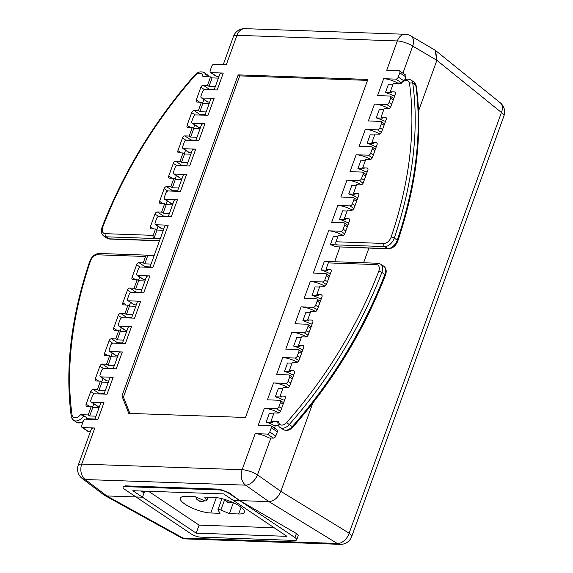 <?xml version="1.0" encoding="UTF-8"?>
<svg xmlns="http://www.w3.org/2000/svg" width="573" height="573" viewBox="0 0 573 573"><rect width="100%" height="100%" fill="white"/><g stroke="black" fill="none" stroke-linecap="round" stroke-linejoin="round"><path stroke-width="0.86" d="M351.657 536.629L503.946 115.925A11.711 3.309 -160.1 0 0 501.425 112.487L349.129 533.191A11.711 3.309 19.9 0 1 351.657 536.629A11.711 11.711 0 0 1 340.233 544.35A11.711 8.452 -88 0 1 337.218 543.455A11.711 8.001 -58.5 0 0 349.129 533.191L280.842 491.362C278.048 497.758 274.073 501.182 268.93 501.626C274.073 501.174 278.048 497.751 280.849 491.355L312.779 403.141L280.849 491.355L257.506 474.874A11.711 6.983 125.2 0 1 245.581 485.152L85.191 479.522A11.711 7.571 127.2 0 1 82.197 478.469A11.711 11.711 0 0 1 78.265 465.154A11.711 3.309 19.9 0 1 81.738 464.087L242.128 469.717L255.186 433.646A11.711 3.309 -160.1 0 1 269.16 437.965L273.421 438.116A2.342 1.483 -56.2 0 0 275.806 436.06L277.332 431.834A2.342 1.483 -56.2 0 0 277.017 429.829L270.986 425.789A2.342 1.483 123.8 0 1 271.301 427.795L269.768 432.021A2.342 1.483 123.8 0 1 267.383 434.076L255.186 433.646M434.928 50.102L435.63 50.574L436.877 60.323L501.425 112.487A11.711 7.65 -51.1 0 0 500.301 102.832L435.63 50.574M363.597 262.756L368.89 248.145L363.597 262.756M436.877 60.33L435.065 50.18L410.834 35.898A11.711 7.213 120.5 0 1 412.725 46.091L436.877 60.33L418.541 110.983L436.877 60.323M148.55 491.276L199.089 525.126L196.181 533.155L286.951 536.335L233.261 500.372L268.93 501.626L337.218 543.455L183.023 538.047L106.807 495.939L103.763 494.843M296.692 539.795A7.026 1.984 19.9 0 0 294.945 537.574L239.743 500.601L296.413 533.52L298.247 535.497L296.692 539.795A7.026 1.984 19.9 0 1 294.608 540.432L200.593 537.137A7.026 1.984 19.9 0 1 191.203 533.936L136.002 496.963L106.807 495.939M196.181 533.155L142.484 497.192L136.002 496.963L142.484 497.192L144.675 491.14M199.089 525.126L274.145 527.754M376.246 264.583A7.026 4.441 123.8 0 1 378.746 271.28A325.614 205.8 123.8 0 1 286.794 422.373A7.026 4.441 123.8 0 1 278.621 421.628L270.957 421.363L274.016 412.911L278.277 413.061A2.342 1.483 -56.2 0 0 280.663 411.006L285.247 398.328A2.342 1.483 -56.2 0 0 284.931 396.323A2.342 1.483 -56.2 0 0 284.394 396.158L280.133 396.007L283.191 387.556L287.453 387.706A2.342 1.483 -56.2 0 0 289.838 385.65L294.429 372.973A2.342 1.483 -56.2 0 0 294.114 370.967A2.342 1.483 -56.2 0 0 293.569 370.803L289.315 370.652L292.373 362.2L296.628 362.351A2.342 1.483 -56.2 0 0 299.02 360.295L303.604 347.618A2.342 1.483 -56.2 0 0 303.289 345.619A2.342 1.483 -56.2 0 0 302.752 345.447L298.49 345.297L301.548 336.852L305.81 336.996A2.342 1.483 -56.2 0 0 308.195 334.94L312.786 322.262A2.342 1.483 -56.2 0 0 312.464 320.264A2.342 1.483 -56.2 0 0 311.927 320.099L307.665 319.949L310.724 311.497L314.985 311.648A2.342 1.483 -56.2 0 0 317.37 309.592L321.962 296.914A2.342 1.483 -56.2 0 0 321.646 294.909A2.342 1.483 -56.2 0 0 321.102 294.744L316.848 294.594L319.906 286.142L324.168 286.292A2.342 1.483 -56.2 0 0 326.553 284.237L331.137 271.559A2.342 1.483 -56.2 0 0 330.822 269.554A2.342 1.483 -56.2 0 0 330.284 269.389L326.023 269.238L328.315 262.9A2.342 1.69 92 0 1 329.905 261.567L377.836 263.251A2.342 1.69 -88 0 0 376.246 264.583L328.315 262.9M273.672 413.856L269.203 413.699L266.144 422.151L272.462 422.373L270.957 421.363M278.621 421.628L277.783 421.921C277.991 425.08 278.822 426.957 280.283 427.551L283.298 429.571A9.369 5.923 -56.2 0 0 292.259 426.606A2.342 0.372 41.4 0 0 293.075 426.949C289.795 430.409 286.529 431.283 283.298 429.571M278.464 425.453L273.751 425.288A11.711 3.309 -160.1 0 0 266.144 422.151M329.21 261.754L324.268 261.575L321.209 270.026L327.534 270.248L326.023 269.238M292.029 363.146L287.56 362.988L284.502 371.44A11.711 3.309 -160.1 0 1 292.101 374.577L293.827 374.642M301.205 337.791L296.735 337.64L293.677 346.092A11.711 3.309 -160.1 0 1 301.283 349.229L303.002 349.286M310.387 312.443L305.918 312.285L302.852 320.737A11.711 3.309 -160.1 0 1 310.459 323.874L312.178 323.931M319.562 287.087L315.093 286.93L312.034 295.382A11.711 3.309 -160.1 0 1 319.634 298.519L321.36 298.583M321.209 270.026A11.711 3.309 -160.1 0 1 328.816 273.163L330.535 273.228M282.854 388.501L278.385 388.344L275.319 396.795A11.711 3.309 -160.1 0 1 282.926 399.933L284.645 399.997M275.319 396.795L281.644 397.017L280.133 396.007M389.561 108.404L388.473 108.369A11.711 3.309 -160.1 0 0 374.498 104.05L386.696 104.479A2.342 1.483 123.8 0 0 389.081 102.424L391.724 104.193M380.386 133.76L379.29 133.724A11.711 3.309 -160.1 0 0 365.316 129.405L377.521 129.835A2.342 1.483 123.8 0 0 379.906 127.779L382.549 129.548M371.211 159.115L370.115 159.079A11.711 3.309 -160.1 0 0 356.141 154.76L368.339 155.183A2.342 1.483 123.8 0 0 370.724 153.127L373.367 154.896M362.029 184.47L360.94 184.427A11.711 3.309 -160.1 0 0 346.966 180.108L359.164 180.538A2.342 1.483 123.8 0 0 361.549 178.482L364.192 180.251M352.853 209.818L351.758 209.782A11.711 3.309 -160.1 0 0 337.784 205.463L349.988 205.893A2.342 1.483 123.8 0 0 352.374 203.838L355.016 205.607M343.678 235.174L342.582 235.138A11.711 3.309 -160.1 0 0 328.608 230.819L340.806 231.248A2.342 1.483 123.8 0 0 343.191 229.193L345.834 230.962M325.321 285.884L324.225 285.841A11.711 3.309 -160.1 0 0 310.251 281.522L322.449 281.952A2.342 1.483 123.8 0 0 324.841 279.896L327.477 281.665M316.146 311.232L315.05 311.196A11.711 3.309 -160.1 0 0 301.076 306.877L313.273 307.307A2.342 1.483 123.8 0 0 315.659 305.251L318.302 307.021M306.963 336.587L305.867 336.552A11.711 3.309 -160.1 0 0 291.893 332.233L304.098 332.662A2.342 1.483 123.8 0 0 306.483 330.607L309.126 332.376M297.788 361.943L296.692 361.907A11.711 3.309 -160.1 0 0 282.718 357.588L294.916 358.01A2.342 1.483 123.8 0 0 297.301 355.955L299.944 357.724M288.606 387.298L287.517 387.255A11.711 3.309 -160.1 0 0 273.543 382.936L285.741 383.366A2.342 1.483 123.8 0 0 288.126 381.31L290.769 383.079M279.431 412.646L278.335 412.61A11.711 3.309 -160.1 0 0 264.361 408.291L276.566 408.721A2.342 1.483 123.8 0 0 278.951 406.665L281.594 408.434M400.677 83.121L397.648 83.013A11.711 3.309 -160.1 0 0 383.674 78.694L395.871 79.124A2.342 1.483 123.8 0 0 398.264 77.069L403.449 80.542M394.783 95.755L393.057 95.691A11.711 3.309 -160.1 0 0 385.457 92.554L391.774 92.776L390.27 91.766L393.329 83.314L400.985 83.586A7.026 4.441 123.8 0 1 409.494 83.429A325.614 205.8 123.8 0 1 391.123 237.1A7.026 4.441 123.8 0 1 383.896 243.453L335.964 241.77L338.263 235.439L342.518 235.582A2.342 1.483 -56.2 0 0 344.903 233.526L349.494 220.849A2.342 1.483 -56.2 0 0 349.179 218.85A2.342 1.483 -56.2 0 0 348.642 218.685L344.38 218.535L347.439 210.083L351.7 210.234A2.342 1.483 -56.2 0 0 354.085 208.178L358.669 195.5A2.342 1.483 -56.2 0 0 358.354 193.495A2.342 1.483 -56.2 0 0 357.817 193.33L353.555 193.18L356.614 184.728L360.875 184.878A2.342 1.483 -56.2 0 0 363.261 182.823L367.852 170.145A2.342 1.483 -56.2 0 0 367.529 168.14A2.342 1.483 -56.2 0 0 366.992 167.975L362.738 167.825L365.796 159.373L370.051 159.523A2.342 1.483 -56.2 0 0 372.436 157.468L377.027 144.79A2.342 1.483 -56.2 0 0 376.712 142.792A2.342 1.483 -56.2 0 0 376.175 142.62L371.913 142.469L374.971 134.025L379.233 134.168A2.342 1.483 -56.2 0 0 381.618 132.112L386.209 119.442A2.342 1.483 -56.2 0 0 385.887 117.436A2.342 1.483 -56.2 0 0 385.35 117.272L381.088 117.121L384.146 108.669L388.408 108.82A2.342 1.483 -56.2 0 0 390.793 106.764L395.384 94.087A2.342 1.483 -56.2 0 0 395.069 92.081A2.342 1.483 -56.2 0 0 394.525 91.916L390.27 91.766M392.985 84.26L388.515 84.102L385.457 92.554M385.6 121.104L383.881 121.046A11.711 3.309 -160.1 0 0 376.275 117.909L379.34 109.457L383.81 109.615M376.425 146.459L374.706 146.402A11.711 3.309 -160.1 0 0 367.1 143.264L370.158 134.813L374.627 134.97M367.243 171.814L365.524 171.75A11.711 3.309 -160.1 0 0 357.924 168.612L360.983 160.161L365.452 160.318M358.068 197.169L356.349 197.105A11.711 3.309 -160.1 0 0 348.742 193.968L351.801 185.516L356.277 185.673M348.893 222.517L347.174 222.46A11.711 3.309 -160.1 0 0 339.567 219.323L342.625 210.871L347.095 211.029M337.92 236.377L333.45 236.226L330.392 244.678L336.709 244.893A2.342 1.69 92 0 1 335.964 241.77M330.392 244.678A11.711 3.309 -160.1 0 1 335.971 246.784L388.336 248.825A2.342 1.69 -88 0 1 387.656 248.596A9.369 5.923 -56.2 0 0 397.29 240.13L394.267 238.11A9.369 5.923 123.8 0 1 384.641 246.576L336.709 244.893M218.363 78.129L219.81 74.132A11.711 3.309 -160.1 0 1 223.284 73.065L211.086 72.642A2.342 1.483 123.8 0 1 210.542 72.47A2.342 1.483 123.8 0 1 210.227 70.472L211.759 66.246A2.342 1.483 123.8 0 1 214.144 64.19L226.342 64.613L236.95 35.304A11.711 3.309 -160.1 0 0 233.483 36.371L223.298 64.505M402.926 73.151L412.725 46.091A11.711 3.309 -160.1 0 0 397.34 40.934L386.732 70.243L398.937 70.672A2.342 1.483 123.8 0 1 399.474 70.837A2.342 1.483 123.8 0 1 399.789 72.843L398.264 77.069M383.674 78.694L377.557 95.598L389.755 96.028A2.342 1.483 123.8 0 1 390.292 96.192A2.342 1.483 123.8 0 1 390.614 98.198L389.081 102.424M374.498 104.05L368.375 120.953L380.579 121.383A2.342 1.483 123.8 0 1 381.117 121.548A2.342 1.483 123.8 0 1 381.432 123.553L379.906 127.779M365.316 129.405L359.199 146.308L371.397 146.731A2.342 1.483 123.8 0 1 371.941 146.903A2.342 1.483 123.8 0 1 372.257 148.901L370.724 153.127M356.141 154.76L350.024 171.656L362.222 172.086A2.342 1.483 123.8 0 1 362.759 172.251A2.342 1.483 123.8 0 1 363.081 174.256L361.549 178.482M346.966 180.108L340.842 197.012L353.047 197.441A2.342 1.483 123.8 0 1 353.584 197.606A2.342 1.483 123.8 0 1 353.899 199.612L352.374 203.838M337.784 205.463L331.667 222.367L343.864 222.797A2.342 1.483 123.8 0 1 344.409 222.961A2.342 1.483 123.8 0 1 344.724 224.967L343.191 229.193M328.608 230.819L313.309 273.07L325.514 273.5A2.342 1.483 123.8 0 1 326.051 273.665A2.342 1.483 123.8 0 1 326.366 275.67L324.841 279.896M310.251 281.522L304.134 298.426L316.332 298.855A2.342 1.483 123.8 0 1 316.869 299.02A2.342 1.483 123.8 0 1 317.191 301.026L315.659 305.251M301.076 306.877L294.952 323.781L307.157 324.211A2.342 1.483 123.8 0 1 307.694 324.375A2.342 1.483 123.8 0 1 308.009 326.381L306.483 330.607M291.893 332.233L285.777 349.136L297.974 349.559A2.342 1.483 123.8 0 1 298.519 349.731A2.342 1.483 123.8 0 1 298.834 351.729L297.301 355.955M282.718 357.588L276.601 374.484L288.799 374.914A2.342 1.483 123.8 0 1 289.336 375.079A2.342 1.483 123.8 0 1 289.659 377.084L288.126 381.31M273.543 382.936L267.419 399.839L279.624 400.269A2.342 1.483 123.8 0 1 280.161 400.434A2.342 1.483 123.8 0 1 280.476 402.439L278.951 406.665M264.361 408.291L258.244 425.195L270.442 425.624A2.342 1.483 123.8 0 1 270.986 425.789M78.265 465.154L91.322 429.077A11.711 3.309 -160.1 0 1 94.796 428.017L82.591 427.587A2.342 1.483 123.8 0 1 82.054 427.422A2.342 1.483 123.8 0 1 81.738 425.417L83.264 421.191A2.342 1.483 123.8 0 1 85.649 419.135L97.854 419.565L103.971 402.661L91.773 402.232A2.342 1.483 123.8 0 1 91.229 402.067A2.342 1.483 123.8 0 1 90.914 400.061L92.446 395.836A2.342 1.483 123.8 0 1 94.832 393.78L107.029 394.21L113.153 377.306L100.948 376.876A2.342 1.483 123.8 0 1 100.411 376.712A2.342 1.483 123.8 0 1 100.096 374.713L101.622 370.487A2.342 1.483 123.8 0 1 104.007 368.432L116.212 368.854L122.328 351.958L110.123 351.528A2.342 1.483 123.8 0 1 109.586 351.364A2.342 1.483 123.8 0 1 109.271 349.358L110.797 345.132A2.342 1.483 123.8 0 1 113.189 343.077L125.387 343.506L131.504 326.603L119.306 326.173A2.342 1.483 123.8 0 1 118.769 326.008A2.342 1.483 123.8 0 1 118.446 324.003L119.979 319.777A2.342 1.483 123.8 0 1 122.364 317.721L134.562 318.151L140.686 301.248L128.481 300.818A2.342 1.483 123.8 0 1 127.944 300.653A2.342 1.483 123.8 0 1 127.629 298.648L129.154 294.422A2.342 1.483 123.8 0 1 131.539 292.366L143.744 292.796L149.861 275.892L137.663 275.463A2.342 1.483 123.8 0 1 137.119 275.298A2.342 1.483 123.8 0 1 136.804 273.3L138.337 269.074A2.342 1.483 123.8 0 1 140.722 267.018L152.919 267.441L168.218 225.189L156.014 224.759A2.342 1.483 123.8 0 1 155.476 224.595A2.342 1.483 123.8 0 1 155.161 222.589L156.687 218.363A2.342 1.483 123.8 0 1 159.072 216.308L171.277 216.737L177.394 199.834L165.196 199.404A2.342 1.483 123.8 0 1 164.652 199.239A2.342 1.483 123.8 0 1 164.336 197.234L165.869 193.008A2.342 1.483 123.8 0 1 168.254 190.952L180.452 191.382L186.569 174.478L174.371 174.056A2.342 1.483 123.8 0 1 173.834 173.884A2.342 1.483 123.8 0 1 173.519 171.886L175.044 167.66A2.342 1.483 123.8 0 1 177.429 165.604L189.634 166.027L195.751 149.13L183.546 148.701A2.342 1.483 123.8 0 1 183.009 148.536A2.342 1.483 123.8 0 1 182.694 146.53L184.22 142.305A2.342 1.483 123.8 0 1 186.612 140.249L198.81 140.679L204.926 123.775L192.729 123.345A2.342 1.483 123.8 0 1 192.191 123.181A2.342 1.483 123.8 0 1 191.869 121.175L193.402 116.949A2.342 1.483 123.8 0 1 195.787 114.894L207.985 115.323L214.109 98.42L201.904 97.99A2.342 1.483 123.8 0 1 201.367 97.825A2.342 1.483 123.8 0 1 201.051 95.82L202.577 91.594A2.342 1.483 123.8 0 1 204.962 89.538L217.167 89.968L223.284 73.065M238.182 74.877L121.927 396.015L128.775 413.377L245.488 417.473L367.859 79.425L238.182 74.877L239.686 75.887L123.439 397.025L121.927 396.015M103.971 402.661A11.711 3.309 -160.1 0 0 100.497 403.729L99.05 407.725M113.153 377.306A11.711 3.309 -160.1 0 0 109.679 378.373L108.233 382.37M122.328 351.958A11.711 3.309 -160.1 0 0 118.855 353.018L117.408 357.022M131.504 326.603A11.711 3.309 -160.1 0 0 128.037 327.663L126.583 331.667M140.686 301.248A11.711 3.309 -160.1 0 0 137.212 302.315L135.765 306.311M149.861 275.892A11.711 3.309 -160.1 0 0 146.387 276.96L144.94 280.956M168.218 225.189A11.711 3.309 -160.1 0 0 164.745 226.249L163.298 230.253M177.394 199.834A11.711 3.309 -160.1 0 0 173.92 200.901L172.473 204.898M186.569 174.478A11.711 3.309 -160.1 0 0 183.102 175.546L181.655 179.542M195.751 149.13A11.711 3.309 -160.1 0 0 192.277 150.19L190.83 154.194M204.926 123.775A11.711 3.309 -160.1 0 0 201.46 124.835L200.006 128.839M214.109 98.42A11.711 3.309 -160.1 0 0 210.635 99.487L209.188 103.484M207.512 85.348L209.023 86.358L215.341 86.58L218.399 78.129L212.082 77.907L210.57 76.897L207.512 85.348L203.25 85.205A2.342 1.483 -56.2 0 0 200.865 87.261L196.274 99.931A2.342 1.483 -56.2 0 0 196.596 101.937A2.342 1.483 -56.2 0 0 197.133 102.101L201.395 102.252L198.337 110.704L194.075 110.553A2.342 1.483 -56.2 0 0 191.69 112.609L187.099 125.286A2.342 1.483 -56.2 0 0 187.414 127.292A2.342 1.483 -56.2 0 0 187.958 127.457L192.213 127.607L189.154 136.059L184.893 135.908A2.342 1.483 -56.2 0 0 182.508 137.964L177.924 150.642A2.342 1.483 -56.2 0 0 178.239 152.647A2.342 1.483 -56.2 0 0 178.776 152.812L183.038 152.962L179.979 161.414L175.718 161.264A2.342 1.483 -56.2 0 0 173.333 163.319L168.741 175.997A2.342 1.483 -56.2 0 0 169.064 177.995A2.342 1.483 -56.2 0 0 169.601 178.167L173.863 178.31L170.797 186.762L166.542 186.612A2.342 1.483 -56.2 0 0 164.157 188.675L159.566 201.345A2.342 1.483 -56.2 0 0 159.881 203.351A2.342 1.483 -56.2 0 0 160.419 203.515L164.68 203.666L161.622 212.117L157.36 211.967A2.342 1.483 -56.2 0 0 154.975 214.023L150.391 226.7A2.342 1.483 -56.2 0 0 150.706 228.706A2.342 1.483 -56.2 0 0 151.243 228.871L155.505 229.021L153.213 235.36A2.342 1.69 -88 0 0 153.951 238.483L157.009 230.031L155.505 229.021M215.341 86.58A11.711 3.309 -160.1 0 0 215.226 86.81L214.116 89.861M204.941 115.216L206.044 112.158A11.711 3.309 -160.1 0 1 206.165 111.936L209.224 103.484L202.899 103.262L201.395 102.252M195.758 140.571L196.868 137.513A11.711 3.309 -160.1 0 1 196.983 137.291L200.041 128.839L193.724 128.617L192.213 127.607M186.583 165.919L187.686 162.868A11.711 3.309 -160.1 0 1 187.808 162.646L190.866 154.194L184.549 153.972L183.038 152.962M177.408 191.275L178.511 188.223A11.711 3.309 -160.1 0 1 178.626 187.994L181.691 179.542L175.367 179.32L173.863 178.31M168.226 216.63L169.336 213.571A11.711 3.309 -160.1 0 1 169.45 213.349L172.509 204.898L166.191 204.676L164.68 203.666M88.199 414.945L89.71 415.955L96.028 416.177L99.086 407.725L92.769 407.503L91.257 406.493L88.199 414.945L80.535 414.68A7.026 4.441 123.8 0 1 72.033 414.831A325.614 205.8 123.8 0 1 90.405 261.159A7.026 4.441 123.8 0 1 97.632 254.806L145.563 256.489L143.264 262.828L139.01 262.678A2.342 1.483 -56.2 0 0 136.625 264.733L132.034 277.411A2.342 1.483 -56.2 0 0 132.349 279.409A2.342 1.483 -56.2 0 0 132.886 279.581L137.148 279.724L134.089 288.176L129.827 288.026A2.342 1.483 -56.2 0 0 127.442 290.088L122.851 302.759A2.342 1.483 -56.2 0 0 123.174 304.764A2.342 1.483 -56.2 0 0 123.711 304.929L127.972 305.08L124.914 313.531L120.652 313.381A2.342 1.483 -56.2 0 0 118.267 315.437L113.676 328.114A2.342 1.483 -56.2 0 0 113.991 330.12A2.342 1.483 -56.2 0 0 114.536 330.284L118.79 330.435L115.732 338.887L111.477 338.736A2.342 1.483 -56.2 0 0 109.085 340.792L104.501 353.469A2.342 1.483 -56.2 0 0 104.816 355.475A2.342 1.483 -56.2 0 0 105.353 355.64L109.615 355.79L106.557 364.242L102.295 364.091A2.342 1.483 -56.2 0 0 99.91 366.147L95.319 378.825A2.342 1.483 -56.2 0 0 95.641 380.823A2.342 1.483 -56.2 0 0 96.178 380.995L100.44 381.138L97.374 389.59L93.12 389.439A2.342 1.483 -56.2 0 0 90.735 391.502L86.143 404.173A2.342 1.483 -56.2 0 0 86.459 406.178A2.342 1.483 -56.2 0 0 87.003 406.343L91.257 406.493M96.028 416.177A11.711 3.309 -160.1 0 0 95.913 416.399L94.803 419.457M105.203 390.822L108.268 382.37L101.944 382.148L98.885 390.6L105.203 390.822A11.711 3.309 -160.1 0 0 105.088 391.051L103.985 394.102M114.385 365.474L117.444 357.022L111.126 356.8L108.061 365.252L114.385 365.474A11.711 3.309 -160.1 0 0 114.263 365.696L113.16 368.747M123.56 340.118L126.619 331.667L120.301 331.445L117.243 339.896L123.56 340.118A11.711 3.309 -160.1 0 0 123.446 340.341L122.336 343.399M132.743 314.763L135.801 306.311L129.477 306.089L126.418 314.541L132.743 314.763A11.711 3.309 -160.1 0 0 132.621 314.985L131.518 318.044M141.918 289.408L144.976 280.956L138.659 280.734L135.6 289.186L141.918 289.408A11.711 3.309 -160.1 0 0 141.803 289.637L140.693 292.688M151.093 264.06L154.151 255.608L147.834 255.386L144.776 263.838L151.093 264.06A11.711 3.309 -160.1 0 0 150.978 264.282L149.875 267.333M154.123 255.608L160.154 238.927A11.711 3.309 -160.1 0 1 160.275 238.705L163.334 230.253L157.009 230.031M201.367 97.825L207.397 101.865A2.342 1.483 -56.2 0 0 207.942 102.03L209.689 102.094M192.191 123.181L198.222 127.22A2.342 1.483 -56.2 0 0 198.759 127.385L200.514 127.45M183.009 148.536L189.047 152.576A2.342 1.483 -56.2 0 0 189.584 152.74L191.332 152.798M173.834 173.884L179.865 177.924A2.342 1.483 -56.2 0 0 180.402 178.096L182.157 178.153M164.652 199.239L170.69 203.279A2.342 1.483 -56.2 0 0 171.227 203.444L172.982 203.508M155.476 224.595L161.507 228.634A2.342 1.483 -56.2 0 0 162.052 228.799L163.799 228.863M137.119 275.298L143.157 279.338A2.342 1.483 -56.2 0 0 143.694 279.509L145.442 279.567M127.944 300.653L133.975 304.693A2.342 1.483 -56.2 0 0 134.519 304.857L136.267 304.922M118.769 326.008L124.799 330.048A2.342 1.483 -56.2 0 0 125.337 330.213L127.091 330.277M109.586 351.364L115.624 355.403A2.342 1.483 -56.2 0 0 116.161 355.568L117.909 355.625M100.411 376.712L106.442 380.751A2.342 1.483 -56.2 0 0 106.979 380.923L108.734 380.981M91.229 402.067L97.267 406.107A2.342 1.483 -56.2 0 0 97.804 406.271L99.559 406.336M82.054 427.422L88.084 431.462A2.342 1.483 -56.2 0 0 88.629 431.627L90.376 431.691M82.197 478.469L103.899 494.943L106.814 495.939L136.002 496.963L124.835 489.485A7.026 1.984 19.9 0 1 123.095 487.265A7.026 1.984 19.9 0 1 125.179 486.627L219.194 489.929A7.026 1.984 19.9 0 1 228.584 493.131L239.743 500.601L268.923 501.626L245.581 485.152A11.711 8.452 -88 0 1 242.128 469.717A11.711 3.309 19.9 0 1 257.506 474.874L270.843 438.023M219.194 489.929L219.473 489.156L228.777 492.579L239.743 500.601L233.261 500.372L223.606 493.912L132.829 490.724L142.484 497.192L144.016 492.966L141.173 491.018M219.473 489.156L125.451 485.861L123.353 486.556M210.542 72.47L216.58 76.51A2.342 1.483 -56.2 0 0 217.117 76.682L218.865 76.739M214.281 89.417L209.288 89.245A2.342 1.483 123.8 0 0 208.128 89.653M198.953 115.008A2.342 1.483 123.8 0 1 200.106 114.593L205.098 114.772M193.452 128.438L194.741 124.885M189.77 140.356A2.342 1.483 123.8 0 1 190.931 139.948L195.923 140.127M184.277 153.793L185.559 150.241M180.595 165.712A2.342 1.483 123.8 0 1 181.748 165.303L186.748 165.475M175.102 179.141L176.384 175.596M171.42 191.067A2.342 1.483 123.8 0 1 172.573 190.659L177.566 190.83M165.919 204.497L167.209 200.951M162.238 216.422A2.342 1.483 123.8 0 1 163.398 216.007L168.39 216.186M156.744 229.852L158.026 226.299M202.634 103.083L203.916 99.537M153.213 235.36L105.282 233.677A7.026 4.441 123.8 0 1 102.782 226.98A325.614 205.8 123.8 0 1 194.734 75.887A7.026 4.441 123.8 0 1 202.906 76.632L210.57 76.897M206.165 111.936L199.841 111.714L202.899 103.262M199.841 111.714L198.337 110.704M196.983 137.291L190.666 137.069L193.724 128.617M190.666 137.069L189.154 136.059M187.808 162.646L181.483 162.424L184.549 153.972M181.483 162.424L179.979 161.414M178.626 187.994L172.308 187.772L175.367 179.32M172.308 187.772L170.797 186.762M169.45 213.349L163.133 213.127L166.191 204.676M163.133 213.127L161.622 212.117M160.275 238.705L106.019 236.799L109.042 238.819L159.552 240.596M209.023 86.358L212.082 77.907M83.135 421.563A9.369 5.923 123.8 0 1 76.675 422.315L73.652 420.296A9.369 5.923 -56.2 0 0 83.83 415.747L86.845 417.767A9.369 5.923 123.8 0 1 85.814 419.142M83.83 415.747L80.535 414.68M94.968 419.013L87.218 418.741M86.888 419.178L87.368 418.534L86.845 417.767M143.887 267.125A2.342 1.483 123.8 0 1 145.041 266.717L150.033 266.889M138.387 280.555L139.676 277.01M134.705 292.481A2.342 1.483 123.8 0 1 135.865 292.072L140.858 292.244M129.212 305.91L130.494 302.365M125.53 317.836A2.342 1.483 123.8 0 1 126.683 317.421L131.675 317.6M120.029 331.266L121.318 327.713M116.348 343.184A2.342 1.483 123.8 0 1 117.508 342.776L122.5 342.955M110.854 356.621L112.136 353.068M107.172 368.539A2.342 1.483 123.8 0 1 108.326 368.131L113.325 368.303M101.679 381.969L102.961 378.424M97.997 393.895A2.342 1.483 123.8 0 1 99.15 393.486L104.143 393.658M92.497 407.324L93.786 403.779M97.374 389.59L98.885 390.6M100.44 381.138L101.944 382.148M106.557 364.242L108.061 365.252M109.615 355.79L111.126 356.8M115.732 338.887L117.243 339.896M118.79 330.435L120.301 331.445M124.914 313.531L126.418 314.541M127.972 305.08L129.477 306.089M134.089 288.176L135.6 289.186M137.148 279.724L138.659 280.734M143.264 262.828L144.776 263.838M145.563 256.489A2.342 1.69 -88 0 1 147.154 255.157A2.342 1.69 -88 0 1 147.834 255.386M89.71 415.955L92.769 407.503M404.767 79.805L405.82 76.882A2.342 1.483 -56.2 0 0 405.505 74.884L399.474 70.837M129.906 413.412L123.439 397.025M239.686 75.887L367.515 80.37M381.088 117.121L382.599 118.131L376.275 117.909M371.913 142.469L373.417 143.479L367.1 143.264M362.738 167.825L364.242 168.834L357.924 168.612M353.555 193.18L355.067 194.19L348.742 193.968M344.38 218.535L345.884 219.545L339.567 219.323M316.848 294.594L318.352 295.604L312.034 295.382M307.665 319.949L309.176 320.959L302.852 320.737M298.49 345.297L300.001 346.307L293.677 346.092M289.315 370.652L290.819 371.662L284.502 371.44M144.188 492.472L142.061 491.047M218.034 509.92A2.392 0.673 19.9 0 1 217.991 509.669A2.392 0.673 19.9 0 1 220.899 510.02L229.401 513.644L238.655 513.974A19.21 5.429 -160.1 0 0 244.349 512.226A19.21 5.429 -160.1 0 0 239.578 506.152A19.21 5.429 -160.1 0 0 213.915 497.407L204.668 497.078L206.66 500.48A2.392 0.673 19.9 0 1 206.703 500.73A2.392 0.673 19.9 0 1 203.787 500.379L195.293 496.748L186.039 496.426A19.21 5.429 -160.1 0 0 180.345 498.173A19.21 5.429 -160.1 0 0 185.115 504.24A19.21 5.429 -160.1 0 0 210.771 512.993L220.025 513.315L218.034 509.92M233.354 502.729L229.401 513.644M294.945 537.574L296.413 533.52M186.039 538.935A11.711 11.711 0 0 1 180.789 537.481A11.711 7.112 -61.1 0 0 183.023 538.047A11.711 8.452 92 0 0 186.039 538.935L340.233 544.35M286.794 422.373A2.342 0.372 41.4 0 0 289.236 424.586A9.369 5.923 123.8 0 1 280.283 427.551M378.746 271.28A2.342 0.609 21.1 0 1 381.854 272.411A327.957 207.276 123.8 0 1 289.236 424.586L292.259 426.606A327.957 207.276 -56.2 0 0 384.87 274.431A2.342 0.609 21.1 0 1 385.457 275.155C363.898 330.585 333.099 381.188 293.075 426.949M377.836 263.251L380.68 264.146A9.369 5.923 123.8 0 1 381.854 272.411L384.87 274.431A9.369 5.923 -56.2 0 0 383.695 266.166C386.259 268.207 386.847 271.201 385.457 275.155M285.29 396.76L284.394 396.158M399.331 83.078L399.173 83.522M394.747 95.748L393.751 98.506L390.292 96.192M385.565 121.104L384.569 123.861M376.389 146.459L375.394 149.216M367.214 171.814L366.211 174.564M358.032 197.162L357.036 199.92M348.857 222.517L347.861 225.275M339.947 247.128L334.661 261.739M330.499 273.228L329.504 275.978M321.324 298.576L320.328 301.334M312.142 323.931L311.146 326.689M302.967 349.286L301.971 352.044M293.791 374.642L292.796 377.392M284.609 399.99L283.614 402.747M275.434 425.345L274.438 428.103M410.834 35.898A11.711 11.711 0 0 0 405.297 34.28A11.711 8.452 -88 0 0 397.34 40.934L236.95 35.304A11.711 8.452 92 0 1 244.907 28.65A11.711 11.711 0 0 0 233.483 36.371M94.796 428.017L81.738 464.087A11.711 8.452 92 0 0 85.191 479.522L106.814 495.939M201.904 97.99L207.942 102.03M192.729 123.345L198.759 127.385M183.546 148.701L189.584 152.74M174.371 174.056L180.402 178.096M165.196 199.404L171.227 203.444M156.014 224.759L162.052 228.799M137.663 275.463L143.694 279.509M128.481 300.818L134.519 304.857M119.306 326.173L125.337 330.213M110.123 351.528L116.161 355.568M100.948 376.876L106.979 380.923M91.773 402.232L97.804 406.271M82.591 427.587L88.629 431.627M125.451 485.861L125.179 486.627M228.777 492.579L228.584 493.131M211.086 72.642L217.117 76.682M203.25 85.205L209.288 89.245M204.411 89.632L200.865 87.261M196.274 99.931L199.648 102.195M194.075 110.553L200.106 114.593M195.235 114.987L191.69 112.609M187.099 125.286L190.472 127.543M184.893 135.908L190.931 139.948M186.053 140.342L182.508 137.964M177.924 150.642L181.29 152.898M175.718 161.264L181.748 165.303M176.878 165.69L173.333 163.319M168.741 175.997L172.115 178.253M166.542 186.612L172.573 190.659M167.703 191.045L164.157 188.675M159.566 201.345L162.94 203.608M157.36 211.967L163.398 216.007M158.52 216.401L154.975 214.023M150.391 226.7L153.757 228.956M105.282 233.677A2.342 1.69 92 0 0 106.019 236.799A9.369 5.923 123.8 0 1 103.871 236.133L106.886 238.153A9.369 5.923 -56.2 0 0 109.042 238.819A2.342 1.69 92 0 0 109.722 239.048L106.886 238.153M208.859 76.839A9.369 5.923 -56.2 0 0 207.283 74.755L209.095 76.846M194.734 75.887A2.342 0.372 -138.6 0 1 194.483 75.35C197.771 71.89 201.03 71.016 204.26 72.728A9.369 5.923 123.8 0 1 206.208 76.746M102.782 226.98A2.342 0.609 -158.9 0 0 102.101 227.152C100.712 231.098 101.306 234.092 103.871 236.133M76.675 422.315L82.791 422.502M86.143 404.173L89.517 406.436M94.28 393.873L90.735 391.502M93.12 389.439L99.15 393.486M95.319 378.825L98.692 381.081M103.455 368.518L99.91 366.147M102.295 364.091L108.326 368.131M104.501 353.469L107.867 355.726M112.63 343.17L109.085 340.792M111.477 338.736L117.508 342.776M113.676 328.114L117.05 330.37M121.813 317.814L118.267 315.437M120.652 313.381L126.683 317.421M122.851 302.759L126.225 305.022M130.988 292.459L127.442 290.088M129.827 288.026L135.865 292.072M132.034 277.411L135.407 279.667M140.163 267.104L136.625 264.733M139.01 262.678L145.041 266.717M147.154 255.157L99.222 253.474A2.342 1.69 92 0 0 97.632 254.806M90.405 261.159A2.342 0.709 -161.3 0 0 89.696 261.417C71.066 316.991 64.907 368.575 71.224 416.163C71.016 417.037 71.826 418.412 73.652 420.296M72.033 414.831A2.342 1.483 172.1 0 0 71.224 416.163M405.82 76.882L399.789 72.843M401.093 82.619L395.871 79.124M393.257 99.967L390.614 98.198M390.643 107.122L386.696 104.479M384.075 125.322L381.432 123.553M381.46 132.47L377.521 129.835M374.9 150.67L372.257 148.901M372.285 157.826L368.339 155.183M365.724 176.026L363.081 174.256M363.11 183.181L359.164 180.538M356.542 201.381L353.899 199.612M353.928 208.536L349.988 205.893M347.367 226.736L344.724 224.967M344.753 233.884L340.806 231.248M329.009 277.439L326.366 275.67M326.395 284.595L322.449 281.952M319.834 302.795L317.191 301.026M317.22 309.95L313.273 307.307M310.652 328.15L308.009 326.381M308.038 335.298L304.098 332.662M301.477 353.498L298.834 351.729M298.862 360.653L294.916 358.01M292.302 378.853L289.659 377.084M289.687 386.009L285.741 383.366M283.119 404.209L280.476 402.439M280.505 411.364L276.566 408.721M277.332 431.834L271.301 427.795M269.768 432.021L275.806 436.06M273.421 438.116L267.383 434.076M413.907 82.003L416.335 86.136A2.342 1.483 172.1 0 0 415.79 85.348A9.369 5.923 123.8 0 0 413.907 82.003L410.891 79.984A9.369 5.923 123.8 0 1 412.775 83.329A327.957 207.276 123.8 0 1 394.267 238.11A2.342 0.709 18.7 0 0 391.123 237.1M416.335 86.136C422.652 133.724 416.499 185.308 397.863 240.882A2.342 0.709 -161.3 0 0 397.29 240.13A327.957 207.276 -56.2 0 0 415.79 85.348L412.775 83.329A2.342 1.483 -7.9 0 0 409.494 83.429M395.427 92.518L394.525 91.916M386.245 117.873L385.35 117.272M377.07 143.221L376.175 142.62M367.895 168.577L366.992 167.975M358.712 193.932L357.817 193.33M349.537 219.287L348.642 218.685M335.971 246.784L387.656 248.596L384.641 246.576A2.342 1.69 -88 0 1 383.896 243.453M331.18 269.99L330.284 269.389M322.005 295.346L321.102 294.744M312.822 320.701L311.927 320.099M303.647 346.049L302.752 345.447M294.472 371.404L293.569 370.803M224.509 500.05L220.899 510.02M216.343 497.6L210.771 512.993M206.66 500.48L207.849 497.192M238.655 513.974L241.09 507.241M227.08 501.862L228.247 501.905L227.08 501.862M199.196 500.888L200.364 500.931L199.196 500.888M503.946 115.925A11.711 11.711 0 0 0 500.301 102.832M180.789 537.481L104.458 495.316M123.095 487.265L123.331 486.599M405.297 34.28L244.907 28.65M159.48 240.796L109.722 239.048M194.483 75.35C154.459 121.118 123.668 171.714 102.101 227.152M204.26 72.728L207.283 74.755M99.222 253.474C94.874 253.818 91.701 256.468 89.696 261.417M384.598 123.875L381.117 121.548M375.422 149.231L371.941 146.903M366.24 174.586L362.759 172.251M357.065 199.941L353.584 197.606M347.89 225.289L344.409 222.961M326.051 273.665L329.532 276M316.869 299.02L320.357 301.355M307.694 324.375L311.175 326.703M298.519 349.731L302 352.058M289.336 375.079L292.817 377.414M280.161 400.434L283.642 402.769M410.891 79.984C407.152 78.15 403.585 79.411 400.19 83.773M397.863 240.882C395.857 245.838 392.684 248.481 388.336 248.825M380.68 264.146L383.695 266.166M221.966 498.682L217.991 509.669M207.978 497.199L206.703 500.73M224.086 499.262L226.994 502.077L229.565 502.707L232.094 502.156M195.866 496.999L196.783 499.291L199.11 501.096L201.682 501.726L204.883 500.759"/></g></svg>
